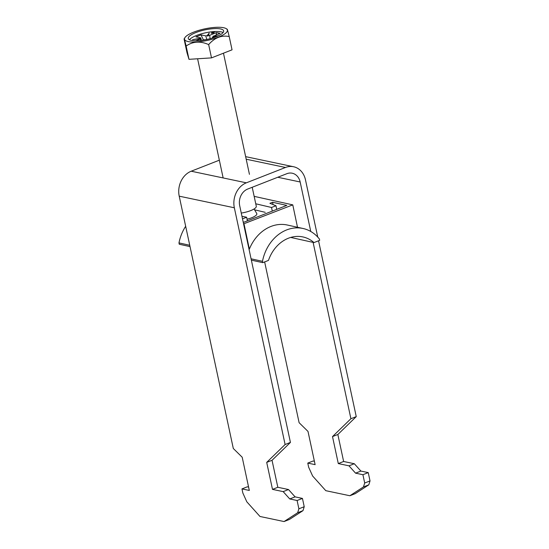 <?xml version="1.0" encoding="UTF-8"?>
<svg xmlns="http://www.w3.org/2000/svg" width="549" height="549" viewBox="0 0 549 549"><rect width="100%" height="100%" fill="white"/><g stroke="black" fill="none" stroke-linecap="round" stroke-linejoin="round"><path stroke-width="0.82" d="M314.405 461.277L313.108 461.002L307.776 463.095L308.662 467.247L312.628 476.01L325.797 490.682L349.871 495.747L355.21 493.661L368.798 484.842L370.026 480.924L368.249 472.614L360.899 471.069L354.311 463.733L343.633 461.483L337.848 434.499L356.246 416.622L318.55 240.785M317.754 237.086L305.491 179.894A19.846 16.34 101.9 0 0 293.578 166.745A19.846 16.34 101.9 0 0 285.48 167.479L246.192 159.21M219.339 160.184L191.21 171.213A19.846 16.34 -78.1 0 0 179.214 196.171L233.304 448.485L242.198 457.228L249.315 490.442L241.965 488.898L242.857 493.05L246.817 501.813L259.986 516.479L284.066 521.55L297.654 512.739L298.882 508.813L297.105 500.51L302.444 498.417L304.221 506.72L298.882 508.813M310.768 231.486L300.159 181.98A13.231 10.891 101.9 0 0 292.212 173.216A13.231 10.891 101.9 0 0 286.818 173.71L247.688 189.048A13.231 10.891 -78.1 0 0 239.687 205.69L290.435 442.425L285.103 444.518L234.348 207.783A19.846 16.34 -78.1 0 1 246.35 182.824L285.48 167.479M307.776 463.095L315.126 464.646L308.003 431.425L299.109 422.689L264.645 261.921M248.594 487.08L247.304 486.805L241.965 488.898M370.026 480.924L364.694 483.01L362.91 474.707L355.56 473.163L348.979 465.827L338.294 463.576L332.509 436.585L350.907 418.715L313.108 242.383M368.249 472.614L362.91 474.707M350.907 418.715L356.246 416.622M349.871 495.747L363.465 486.936L364.694 483.01M285.103 444.518L266.704 462.388L272.489 489.379L283.167 491.623L289.755 498.959L297.105 500.51M290.435 442.425L272.036 460.295L277.821 487.286L288.506 489.536L295.088 496.866L302.444 498.417M304.221 506.72L302.993 510.645L289.405 519.457L284.066 521.55M266.704 462.388L272.036 460.295M272.489 489.379L277.821 487.286M288.506 489.536L283.167 491.623M289.755 498.959L295.088 496.866M302.993 510.645L297.654 512.739M337.848 434.499L332.509 436.585M343.633 461.483L338.294 463.576M348.979 465.827L354.311 463.733M360.899 471.069L355.56 473.163M363.465 486.936L368.798 484.842M241.265 213.067A13.231 3.575 -12.1 0 0 256.287 206.28L252.211 187.278M188.273 41.6A21.933 5.922 -12.1 0 0 215.743 38.114A21.933 5.922 -12.1 0 0 226.202 28.63A21.933 5.922 -12.1 0 0 223.656 27.731A21.933 5.922 -12.1 0 0 201.943 29.522A21.933 5.922 -12.1 0 0 185.027 37.456A21.933 5.922 -12.1 0 0 188.273 41.6M208.661 44.593C200.323 40.887 192.816 41.367 186.138 46.041C184.588 39.672 183.922 37.469 184.155 39.432L187.003 52.718L188.986 59.326L211.509 57.878L232.049 49.829L229.201 36.543C221.453 35.04 214.604 37.723 208.661 44.593L211.509 57.878M227.211 29.934C226.97 27.93 227.636 30.133 229.201 36.543M220.547 28.946A18.083 4.886 -12.1 0 0 200.213 31.087A18.083 4.886 -12.1 0 0 188.28 38.457A18.083 4.886 -12.1 0 0 191.381 40.386A18.083 4.886 -12.1 0 0 211.715 38.245A18.083 4.886 -12.1 0 0 223.642 30.874A18.083 4.886 -12.1 0 0 220.547 28.946M223.12 32.508A18.083 4.886 -12.1 0 0 221.172 31.856A18.083 4.886 -12.1 0 0 203.487 33.276A18.083 4.886 -12.1 0 0 189.432 39.727M201.414 40.386L200.762 37.867L195.972 36.858L201.023 34.882L205.813 35.891L206.719 39.398M207.597 39.308L207.357 39.26A6.712 1.812 -12.1 0 1 206.04 39.528L205.93 39.658M201.023 34.882L203.411 39.864M212.532 37.998L212.408 37.277L213.829 37.579M213.156 36.344L220.067 33.338L216.587 32.604L216.176 34.861M210.116 38.691L209.636 35.328L216.587 32.604M200.467 40.496L200.056 39.082L195.773 40.763M204.955 39.844L204.763 39.713A6.712 1.812 -12.1 0 1 203.542 39.816L202.423 40.255M211.18 33.235L213.129 33.112L214.982 31.65L213.033 31.773L211.18 33.235M200.762 37.867A6.712 1.812 -12.1 0 0 200.268 38.313L192.569 39.624L200.035 38.718A6.712 1.812 -12.1 0 0 200.035 39.013A6.712 1.812 -12.1 0 0 200.056 39.082M209.636 35.328A6.712 1.812 -12.1 0 0 208.407 35.431L209.169 33.112L207.138 35.623A6.712 1.812 -12.1 0 0 205.813 35.891M218.296 35.802L213.136 36.426A6.712 1.812 -12.1 0 0 213.156 36.2A6.712 1.812 -12.1 0 0 213.115 36.062M212.408 37.277A6.712 1.812 -12.1 0 0 212.902 36.838L217.905 35.98M200.035 38.718L200.303 39.13L200.268 38.313M213.136 36.426L213.142 37.257M207.138 35.623L207.899 36.152L208.407 35.431M185.027 37.456L184.155 39.432M186.138 46.041L188.986 59.326M207.899 36.152L209.169 33.112M213.293 32.981L213.033 31.773M254.057 208.991L256.733 213.479A12.215 3.301 167.9 0 1 251.696 217.754A12.215 3.301 167.9 0 1 247.043 219.216M276.737 209.354L275.975 205.745L269.895 203.315L272.565 202.265L273.052 204.571M248.978 249.054L249.349 249.129A39.693 32.604 -77.6 0 1 287.374 225.035L303.096 228.501A39.693 32.604 -77.6 0 1 319.394 239L319.676 240.345L313.987 242.576A35.28 28.98 102.4 0 0 303.021 236.962A35.28 28.98 102.4 0 0 268.454 260.425L262.758 262.655L262.477 261.317L251.071 258.799M189.734 245.273L178.974 242.898A39.693 32.604 -77.6 0 1 185.665 226.291M262.477 261.317A39.693 32.604 -77.6 0 1 303.096 228.501M290.709 237.442L313.987 242.576M178.974 242.898L179.255 244.236L190.023 246.611M251.36 260.144L262.758 262.655M272.565 202.265L286.804 205.408L244.12 222.146L243.166 221.933M243.584 223.875L292.782 204.873L297.503 227.272M244.044 223.978L249.349 249.129M292.782 204.873L254.16 196.357M275.975 205.745L271.529 207.488L255.752 203.789M242.507 218.866L246.631 217.246L241.958 216.279M247.393 220.863L246.631 217.246M265.242 212.326L254.551 209.814M272.29 211.097L271.529 207.488M246.35 182.824L191.21 171.213M300.159 181.98L277.753 177.265M234.348 207.783L179.214 196.171M293.578 166.745L245.65 156.65M249.438 174.342L223.47 53.191M226.202 28.63L227.211 29.227M223.148 177.938L197.599 58.77"/></g></svg>
